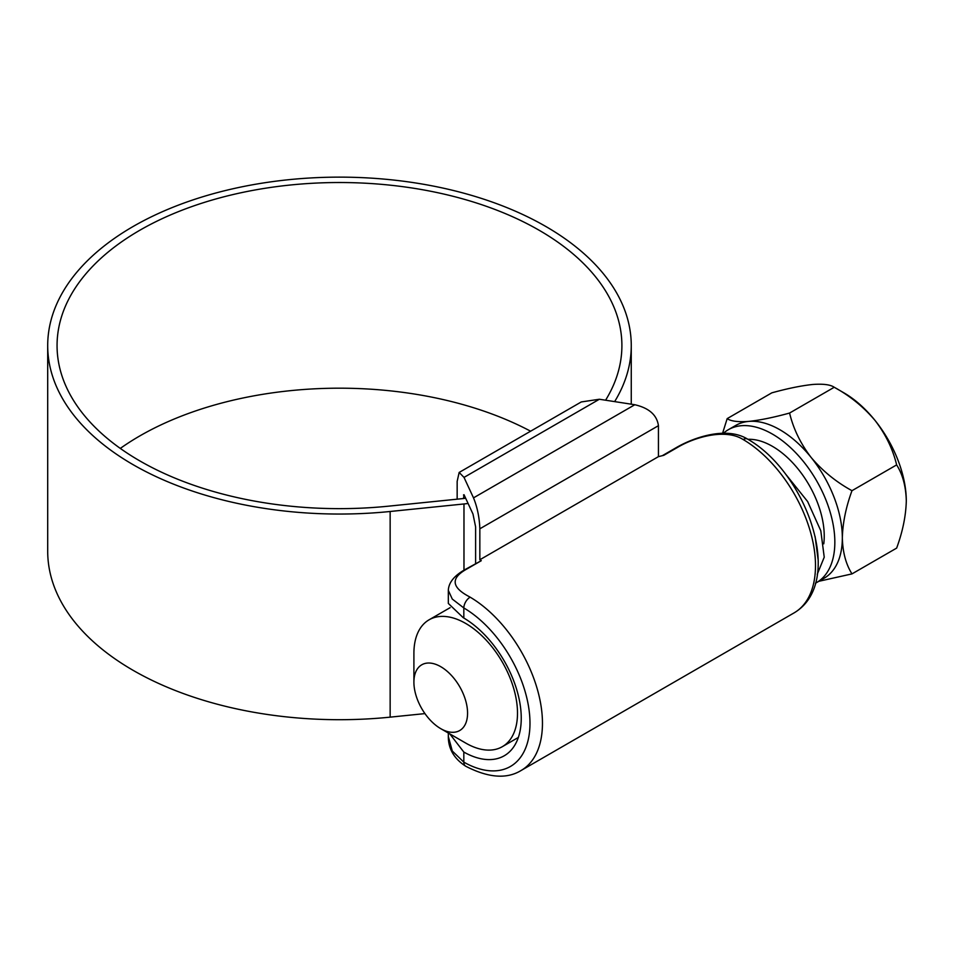 <?xml version="1.0" encoding="UTF-8"?>
<svg xmlns="http://www.w3.org/2000/svg" width="954" height="954" viewBox="0 0 954 954"><rect width="100%" height="100%" fill="white"/><g stroke="black" fill="none" stroke-linecap="round" stroke-linejoin="round"><path stroke-width="1.43" d="M463.215 617.667L448.32 603.429L448.32 590.407L452.291 599.076L463.823 607.948L463.823 618.037L463.215 617.667M449.763 733.864L463.823 752.062A82.08 47.39 -120 0 0 504.249 755.771A82.08 47.39 -120 0 0 516.949 690.398A82.08 47.39 -120 0 0 463.823 618.037M743.166 439.532L742.474 439.138C725.171 428.68 695.597 436.765 677.841 447.211L663.781 455.32L658.439 456.644L479.838 559.759L481.269 560.702L467.21 568.811C450.455 577.921 451.206 587.247 469.451 596.775L470.131 597.168A103.259 59.613 60 0 1 537.03 688.204A103.259 59.613 60 0 1 521.075 770.51L794.11 612.873A103.259 59.613 -120 0 0 810.065 530.567A103.259 59.613 -120 0 0 743.166 439.532A8.825 5.044 -59.5 0 1 747.578 439.102L747.578 439.102C806.44 472.361 846.043 582.047 794.11 612.873M463.489 498.525L464.014 494.697L463.489 495.007L464.014 494.697L472.981 514.027L475.617 526.906L475.617 563.468M467.21 568.811A8.825 5.092 -120 0 0 465.659 569.228L481.269 560.702M479.838 528.802C479.433 517.497 477.322 507.194 473.506 497.869L634.815 404.734C649.066 408.038 656.936 415.026 658.439 425.687L479.838 528.802L479.838 559.759M457.157 499.18L457.157 481.365L459.16 472.445L464.014 477.405L473.506 497.869M634.815 404.734L599.374 399.249L581.284 401.944L459.16 472.445M658.439 425.687L658.439 456.644M463.823 752.062L463.823 762.151A8.825 5.14 -60.5 0 0 465.719 766.229L465.719 766.229C454.092 758.716 448.285 748.795 448.32 736.452L452.291 751.013L463.823 762.151A94.434 54.521 -120 0 0 529.983 723.239A94.434 54.521 -120 0 0 463.823 607.948A8.825 5.044 120.5 0 1 470.131 597.168M530.603 431.196A282.42 163.062 0 0 0 120.299 448.416M605.587 400.215A282.42 163.062 0 0 0 621.901 345.587A282.42 163.062 0 0 0 539.189 230.284A282.42 163.062 0 0 0 231.405 194.938A282.42 163.062 0 0 0 57.061 345.587A282.42 163.062 0 0 0 139.773 460.877A282.42 163.062 0 0 0 388.528 506.169L462.356 498.644A35.298 20.38 0 0 0 465.647 498.215M614.65 401.61A291.781 168.453 0 0 0 631.262 345.587A291.781 168.453 0 0 0 545.795 226.468A291.781 168.453 0 0 0 227.827 189.953A291.781 168.453 0 0 0 47.7 345.587A291.781 168.453 0 0 0 133.166 464.705A291.781 168.453 0 0 0 390.15 511.487L463.978 503.962A44.659 25.782 0 0 0 468.068 503.438M47.7 345.587L47.7 551.245A291.781 168.453 0 0 0 133.166 670.364A291.781 168.453 0 0 0 390.15 717.146L424.947 713.604M413.905 682.17L413.905 653.347A73.255 42.298 60 0 1 429.073 619.814A73.255 42.298 60 0 1 465.695 623.439A73.255 42.298 60 0 1 513.562 687.989A73.255 42.298 60 0 1 502.329 746.684A73.255 42.298 60 0 1 465.695 743.059L440.736 728.653A37.945 21.906 -120 0 0 467.567 713.151A37.945 21.906 -120 0 0 440.736 666.679A37.945 21.906 -120 0 0 413.905 682.17A37.945 21.906 -120 0 0 440.736 728.653L465.695 743.059M823.767 543.828A73.255 42.298 -120 0 0 772.43 446.341A73.255 42.298 -120 0 0 747.936 439.317M815.431 583.216A88.257 50.956 -120 0 0 816.564 582.596A88.257 50.956 -120 0 0 830.087 511.869A88.257 50.956 -120 0 0 772.43 434.094A88.257 50.956 -120 0 0 728.307 429.717A88.257 50.956 -120 0 0 723.43 433.247M816.564 582.596L824.053 578.267A88.257 50.956 -120 0 0 842.334 537.865A88.257 50.956 -120 0 0 811.127 457.443A88.257 50.956 -120 0 0 779.919 429.765A88.257 50.956 -120 0 0 748.723 421.406C738.134 422.181 730.943 421.251 727.175 418.627L722.583 433.259M727.175 418.627L771.834 392.833C787.575 388.493 801.193 385.702 812.689 384.474C823.278 383.711 830.457 384.641 834.237 387.264L843.896 392.833A88.257 50.956 60 0 1 875.092 420.511C885.682 434.356 892.872 449.155 896.641 464.896L851.982 490.69C836.241 482.08 822.622 471.002 811.127 457.443C800.537 443.598 793.358 428.799 789.578 413.046C773.825 417.399 760.207 420.189 748.723 421.406A88.257 50.956 -120 0 0 735.796 425.401L728.307 429.717M789.578 413.046L834.237 387.264C849.99 395.862 863.608 406.953 875.092 420.511A88.257 50.956 60 0 1 906.3 500.933C905.906 515.875 902.687 531.605 896.641 548.109L851.982 573.891C845.936 564.339 842.716 552.318 842.334 537.865C842.728 522.923 845.936 507.194 851.982 490.69M896.641 464.896C902.699 474.46 905.918 486.468 906.3 500.933M818.782 581.308L851.982 573.891M817.244 574.296L824.232 557.196L820.798 530.758L807.656 501.577L785.428 473.852M818.043 559.211L815.11 536.53M599.374 399.249L464.014 477.405M677.841 447.211A8.825 5.092 -120 0 0 676.279 447.617L662.386 455.642M390.15 511.487L390.15 717.146M463.978 503.962L463.978 570.218M448.32 736.452L448.32 733.03M747.578 439.102C725.982 425.83 692.854 437.922 676.279 447.617M465.659 569.228C454.426 575.429 448.642 582.489 448.32 590.407M465.719 766.229C488.257 777.856 506.717 779.287 521.075 770.51M631.262 345.587L631.262 404.186M518.344 737.442L502.329 746.684M450.121 607.662L429.073 619.814"/></g></svg>
